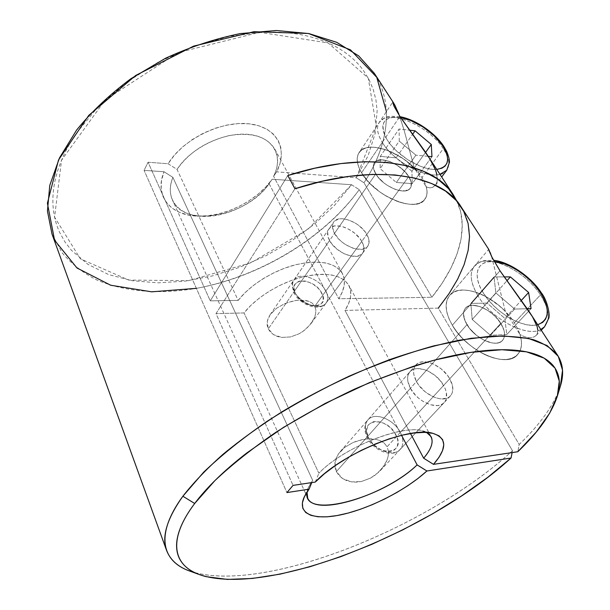 <?xml version="1.0" encoding="UTF-8"?>
<svg xmlns="http://www.w3.org/2000/svg" width="610" height="610" viewBox="0 0 610 610"><rect width="100%" height="100%" fill="white"/><g stroke="black" fill="none" stroke-linecap="round" stroke-linejoin="round"><path stroke-width="0.46" stroke-dasharray="3.05 2.29" d="M189.725 571.051C261.507 595.268 428.289 528.199 512.476 450.759L512.125 452.582L512.476 450.759C430.157 526.316 269.917 592.005 194.887 572.691M491.568 256.421L505.362 311.474C487.375 292.228 458.911 283.65 449.608 295.454C444.21 302.461 445.109 312.389 452.315 325.252L499.971 270.771L452.315 325.252C466.711 351.085 506.224 368.654 517.417 354.822C521.809 349.965 522.656 343.186 519.964 334.478L524.463 336.743L528.39 337.658L531.737 337.597L534.406 336.758L536.365 335.233L537.532 333.014L537.135 326.525L535.382 322.08L530.41 313.456M488.831 250.214L488.656 249.353L449.608 295.454C444.21 302.461 445.109 312.389 452.315 325.252L456.524 331.459L461.625 337.475L467.458 343.087L473.833 348.112L480.528 352.382L487.329 355.744L494.001 358.1L500.322 359.381L506.094 359.542L511.127 358.604L515.282 356.614L518.431 353.64L520.505 349.804L521.451 345.229L521.26 340.067L519.964 334.478L524.463 336.743L528.39 337.658L531.737 337.597L534.406 336.758L536.365 335.233L537.532 333.014L537.822 330.124M388.417 451.202L387.106 446.756L443.622 385.421C447.473 392.604 447.656 398.322 444.171 402.577C437.736 410.5 417.377 402.02 410.408 388.326L336.377 471.606L342.553 478.575L351.604 481.908L361.356 481.511L370.529 478.11L378.459 472.422L384.651 464.934L386.862 460.603L388.227 455.967L388.417 451.202L387.106 446.756L384.277 443.157L380.411 440.74L376.027 439.368L366.709 438.964L362.004 439.665L352.908 442.578L344.665 447.435L341.142 450.592L338.214 454.244L336.079 458.331L334.951 462.731L335.027 467.245L336.377 471.606L338.962 475.48L342.553 478.575L346.861 480.733L351.604 481.908L356.492 482.136L361.356 481.511L370.529 478.11L374.662 475.533L381.807 468.892L386.862 460.603L388.227 455.967L388.417 451.202M399.489 115.755L404.087 130.105L414.312 168.032C396.935 149.648 366.244 140.681 359.031 152.683C355.889 157.693 356.728 164.403 361.539 172.813L399.931 116.441L361.539 172.813C374.403 196.252 416.493 213.424 424.865 199.325C427.191 196.123 427.679 192.005 426.337 186.98L429.684 187.857L432.452 187.445L434.655 186.103L436.234 184.052L437.164 181.361L437.37 178.059L435.387 169.694L433.054 164.54L427.618 155.314M315.881 310.04L314.821 306.228L361.776 241.392C364.399 246.181 364.681 250.123 362.622 253.196C357.689 261.339 335.858 253.097 329.568 240.523L268.24 328.889L273.623 334.715L281.744 337.429L290.612 336.926L299.014 333.807L302.85 331.459L306.334 328.698L311.191 323.369L314.226 318.206L315.568 314.158L315.881 310.04L314.821 306.228L312.404 303.262L309.018 301.332L300.982 300.067L296.757 300.356L288.301 302.324L284.214 303.902L276.604 308.248L270.504 314.15L268.423 317.65L267.249 321.386L267.149 325.206L268.24 328.889L270.459 332.13L273.623 334.715L277.474 336.499L281.744 337.429L290.612 336.926L299.014 333.807L302.85 331.459L309.461 325.534L314.226 318.206L315.568 314.158L315.881 310.04M334.524 233.371C340.906 245.967 362.843 254.317 367.738 246.211C369.782 243.146 369.477 239.219 366.823 234.415L408.746 176.534C411.689 181.383 412.192 185.272 410.263 188.193C405.688 195.94 382.897 186.66 375.783 173.934L334.524 233.371L375.783 173.934C373.061 169.267 372.596 165.546 374.365 162.756C378.993 154.841 401.411 163.968 408.746 176.534L366.823 234.415C360.228 221.964 338.596 213.767 333.678 222.063C331.802 224.991 332.084 228.758 334.524 233.371L332.511 227.499L332.557 224.899L333.312 222.658L334.73 220.866L339.32 218.853L342.301 218.7L349.072 220.111L356.08 223.573L359.351 225.929L364.826 231.457L368.226 237.374L368.974 240.218L368.387 245.121L367.075 246.989L362.607 249.185L356.278 249.055L352.717 248.095L345.489 244.564L342.118 242.132L339.091 239.379L334.524 233.371M416.447 381.524C423.523 395.257 443.988 403.843 450.393 395.951C453.863 391.712 453.649 385.985 449.738 378.787L500.81 323.353C505.194 330.712 505.743 336.43 502.442 340.525C496.349 348.157 474.961 338.71 466.986 324.68L416.447 381.524L466.986 324.68C462.921 317.558 462.418 312.053 465.461 308.157C471.538 300.303 492.575 309.468 500.81 323.353L449.738 378.787C442.395 365.176 422.204 356.85 415.829 365.009C412.634 369.058 412.84 374.563 416.447 381.524L413.786 374.265L413.58 370.933L414.129 367.983L415.418 365.52L417.377 363.629L419.932 362.378L422.982 361.806L430.08 362.759L433.862 364.231L441.205 368.897L447.382 375.249L449.738 378.787L452.536 385.916L452.445 392.261L451.286 394.822L449.425 396.828L446.932 398.208L440.42 398.841L436.653 398.071L432.749 396.591L425.139 391.78L418.811 385.177L416.447 381.524M386.435 111.622C387.007 135.519 379.519 159.233 363.987 182.771L356.278 177.8L376.37 126.605L368.257 78.095L328.111 42.936L259.73 32.322L177.945 52.612L105.286 99.872L61.534 160.232L54.595 217.175L80.383 258.838L128.725 280.082L188.749 280.646L251.061 262.712L307.76 229.436L351.566 184.731L272.174 179.233C256.909 201.247 223.595 217.595 197.015 216.085C170.426 215.33 153.911 195.901 164.014 171.738L161.498 180.507L161.154 188.81L162.939 196.367L166.721 202.924L172.31 208.3L179.477 212.341L187.949 214.956L197.419 216.1L207.591 215.772L218.128 214.003L228.735 210.862L239.082 206.462L248.888 200.926L257.839 194.415L265.685 187.11L272.174 179.233L269.101 183.724C255.354 203.199 225.624 217.679 202.07 216.321C178.494 215.643 164.09 198.555 172.897 177.373L164.014 171.738L144.082 170.358L286.921 492.583L144.082 170.358L148.07 162.245L144.082 170.358L164.014 171.738L172.897 177.373L312.678 480.375L308.492 487.352L307.043 491.988C307.623 488.549 309.499 484.683 312.678 480.375L172.897 177.373C169.611 185.852 169.458 193.408 172.432 200.042C184.121 228.514 247.18 216.558 269.101 183.724L401.555 435.326L269.101 183.724L272.174 179.233L351.566 184.731L334.455 205.402L314.097 224.381L291.092 241.263L266.051 255.689L239.577 267.348L212.295 275.933L184.838 281.179L157.906 282.849L132.24 280.707L108.671 274.599L88.069 264.435L71.378 250.245L64.797 241.69L59.551 232.204C56.501 225.57 54.488 218.41 53.497 210.717C52.521 203.016 52.681 194.918 53.985 186.424C55.304 177.914 57.82 169.183 61.534 160.232C65.262 151.265 70.188 142.298 76.296 133.315L97.943 107.047L125.637 82.907L158.013 62.311L193.301 46.474L229.505 36.264L264.61 32.101C275.956 31.743 286.685 32.368 296.788 33.969C306.883 35.586 316.14 38.079 324.566 41.45C332.976 44.835 340.426 48.953 346.899 53.81C353.365 58.674 358.794 64.119 363.186 70.135L368.989 79.475L373.228 89.426L375.935 99.872L377.14 110.7L375.272 133.049L368.127 155.649L356.278 177.8L276.658 171.852L279.982 163.518L281.401 155.314L280.829 147.521L278.213 140.414L273.585 134.253L267.05 129.297L258.8 125.767L249.101 123.822L238.289 123.586L226.775 125.096L214.994 128.321L203.443 133.148L192.562 139.377L182.809 146.758L174.551 154.993L168.093 163.739L148.07 162.245L210.259 300.844L287.783 175.543L210.259 300.844L238.174 300.394L177.037 169.42L168.093 163.739L148.07 162.245L210.259 300.844L238.174 300.394L244.915 292.815L253.249 285.533L262.879 278.839L273.44 272.998L284.504 268.24L295.637 264.755L306.403 262.666L316.392 262.033L325.237 262.864L332.633 265.083L338.352 268.575L342.233 273.196L344.2 278.739L344.231 285L342.393 291.748L338.779 298.77L431.888 297.268L363.987 182.771L356.278 177.8L276.658 171.852L273.593 176.313L338.779 298.77L273.593 176.313C278.495 166.233 278.884 157.136 274.752 149.023C266.86 136.51 251.716 132.019 229.314 135.557C206.462 141.04 189.031 152.325 177.037 169.42L238.174 300.394C249.986 284.939 273.608 270.253 295.941 264.671C319.785 259.578 335.271 262.513 342.401 273.478C345.992 280.653 344.78 289.087 338.779 298.77L431.888 297.268L442.387 282.804L450.889 268.187L457.172 253.585L461.038 239.212L462.281 225.273L460.71 212.028L456.943 201.277C469.891 228.666 458.072 264.58 431.888 297.268L363.987 182.771C387.968 146.446 394.777 104.767 374.334 73.337M52.002 234.049L62.174 252.883C71.446 263.779 82.792 272.708 96.212 279.685C124.425 291.954 159.576 294.462 195.741 288.469C259.181 276.887 323.109 238.868 359.237 189.664L512.476 450.759L359.237 189.664C323.674 238.785 259.517 277.009 196.382 288.347M560.3 386.473C554.154 404.773 540.452 424.103 519.194 444.476L438.315 308.096C466.986 273.021 478.88 234.232 461.046 206.737M491.469 256.124L505.362 311.474L519.964 334.478L505.362 311.474L499.849 306.25L487.634 297.543L481.267 294.294L474.961 291.908L468.892 290.459L463.234 290.002L458.156 290.558L453.802 292.129L450.317 294.676L447.824 298.153L446.413 302.453L446.154 307.478L447.061 313.067L449.128 319.053L452.315 325.252L478.004 295.888C470.363 282.91 469.174 272.998 474.42 266.166C485.24 251.922 524.28 269.361 540.437 294.912C525.141 270.863 489.128 253.386 476.296 264.366C469.006 270.81 469.578 281.317 478.004 295.888L452.315 325.252C466.711 351.085 506.224 368.654 517.417 354.822C523.67 347.151 522.648 336.484 514.36 322.827C499.071 297.482 460.756 280.852 449.608 295.454L474.42 266.166L480.154 261.896L484.325 260.554L493.635 260.302M488.679 249.337L490.196 252.51M398.749 113.78L404.087 130.105L414.312 168.032L426.337 186.98L429.684 187.857L432.452 187.445L435.57 185.097L437.164 181.361L436.806 174.185M400.107 116.716C390.934 115.93 385.68 116.35 384.353 117.966L379.237 122.397L359.031 152.683C355.889 157.693 356.728 164.403 361.539 172.813L369.431 182.992L380.259 192.28L386.344 196.199L398.849 201.94L404.857 203.58L410.438 204.327L415.418 204.167L419.642 203.122L422.989 201.231L425.376 198.57L426.741 195.231L427.061 191.326L426.337 186.98L414.312 168.032L404.056 159.309L392.451 152.462L386.534 149.991L375.31 147.323L370.323 147.216L365.954 147.948L362.348 149.519L359.625 151.89L357.872 154.993L357.17 158.76L357.544 163.076L359.015 167.811L361.539 172.813C374.403 196.252 416.493 213.424 424.865 199.325C428.525 193.858 427.564 186.607 421.99 177.579L443.287 148.665C429.852 127.231 392.017 109.754 380.968 120.46C375.996 125.141 376.439 132.439 382.279 142.351C377.216 133.91 376.202 127.261 379.237 122.397C387.472 108.168 428.983 125.675 443.287 148.665L421.99 177.579C408.403 154.658 367.571 138.028 359.031 152.683L392.68 102.251L393.907 103.448M560.369 386.26C554.269 404.613 540.544 424.019 519.194 444.476L517.821 451.728L519.194 444.476L438.315 308.096L344.978 310.421L410.5 433.504L344.978 310.421C351.093 300.783 352.389 292.434 348.851 285.358C341.813 274.561 326.304 271.793 302.331 277.047C279.86 282.773 256.017 297.527 244.03 312.938L318.877 473.261C344.597 445.78 410.355 421.38 426.588 432.444L421.945 430.79C400.961 424.446 342.393 448.274 318.877 473.261L244.03 312.938L216.001 313.631L293.059 485.385L216.001 313.631L294.943 188.749L216.001 313.631L244.03 312.938L250.862 305.374L259.288 298.092L269.018 291.366L279.662 285.488L290.81 280.676L302.019 277.131L312.846 274.965L322.873 274.256L331.741 274.996L339.145 277.131L344.848 280.539L348.691 285.076L350.613 290.543L350.582 296.742L348.668 303.444L344.978 310.421L438.315 308.096M351.566 184.731L359.237 189.664L351.566 184.731M361.776 241.392L359.793 238.434L354.364 232.936L347.669 228.643L344.147 227.156L340.685 226.196L334.425 225.959L329.835 227.995L328.409 229.802L327.646 232.044L328.233 237.511L331.543 243.565L337.086 249.254L344.002 253.661L351.177 256.108L357.483 256.208L361.951 253.981L363.278 252.098L363.88 247.187L361.776 241.392L314.821 306.228L312.404 303.262L309.018 301.332L305.122 300.341L296.757 300.356L292.518 301.127L284.214 303.902L276.604 308.248L270.055 314.79L267.249 321.386L268.24 328.889L329.568 240.523C327.151 235.917 326.891 232.143 328.775 229.2C333.731 220.866 355.264 228.956 361.776 241.392M410.408 388.326L415.646 395.41L419.009 398.528L422.7 401.197L430.454 404.765L437.66 405.551L440.695 404.849L443.195 403.462L445.064 401.449L446.238 398.879L446.367 392.543L445.338 389.012L441.297 381.906L435.174 375.577L427.877 370.949L424.11 369.492L417.042 368.577L413.999 369.164L411.437 370.423L409.478 372.321L408.174 374.799L407.61 377.75L407.793 381.075L410.408 388.326C406.847 381.38 406.679 375.874 409.882 371.818C416.287 363.629 436.386 371.856 443.622 385.421L387.106 446.756L384.277 443.157L380.411 440.74L376.027 439.368L371.406 438.834L366.709 438.964L357.399 440.877L352.908 442.578L344.665 447.435L338.214 454.244L334.951 462.731L336.377 471.606L410.408 388.326M315.279 482.06L318.877 473.261L315.279 482.06M309.049 489.174L311.771 482.586M408.746 176.534L411.216 182.344L411.407 184.922L410.873 187.14L409.623 188.925L405.185 190.877L402.158 190.96L395.051 189.321L387.51 185.493L383.949 182.931L377.964 177.037L374.25 170.899L373.434 168.047L373.366 165.493L374.021 163.327L375.386 161.635L379.969 159.881L386.374 160.46L389.965 161.597L393.648 163.244L400.717 167.819L406.557 173.514L408.746 176.534L325.854 290.993C319.937 278.709 299.113 271.358 293.959 279.944C291.999 282.979 292.121 286.769 294.31 291.321C291.801 285.998 292.022 281.812 294.973 278.755C301.386 271.953 320.296 279.548 325.854 290.993L408.746 176.534L411.216 182.344L410.873 187.14L409.623 188.925L407.709 190.183L405.185 190.877L398.734 190.442L395.051 189.321L387.51 185.493L383.949 182.931L377.964 177.037L375.783 173.934C373.061 169.267 372.596 165.546 374.365 162.756C378.993 154.841 401.411 163.968 408.746 176.534C411.689 181.383 412.192 185.272 410.263 188.193C405.688 195.94 382.897 186.66 375.783 173.934L373.434 168.047L373.366 165.493L374.021 163.327L375.386 161.635L377.399 160.476L382.996 159.881L389.965 161.597L397.27 165.348L403.85 170.579L408.746 176.534M466.986 324.68L463.874 317.307L463.486 313.975L463.89 311.054L465.072 308.645L466.97 306.845L469.517 305.709L472.597 305.274L479.887 306.525L487.764 310.383L495.099 316.277L498.217 319.731L502.785 327.021L504.066 330.597L504.584 333.937L504.325 336.926L503.288 339.435L501.504 341.371L499.026 342.637L495.961 343.194L492.415 343.003L488.534 342.073L484.462 340.433L476.425 335.294L469.593 328.424L466.986 324.68C462.921 317.558 462.418 312.053 465.461 308.157C471.538 300.303 492.575 309.468 500.81 323.353L400.328 432.414C393.801 419.123 374.456 411.582 367.861 419.947C364.559 424.095 364.513 429.562 367.708 436.356C364.208 428.761 364.62 422.943 368.943 418.895C376.347 412.154 394.144 419.901 400.328 432.414L500.81 323.353L504.066 330.597L504.584 333.937L504.325 336.926L503.288 339.435L501.504 341.371L499.026 342.637L495.961 343.194L492.415 343.003L484.462 340.433L476.425 335.294L469.593 328.424L465.056 320.921L463.486 313.975L463.89 311.054L465.072 308.645L466.97 306.845L469.517 305.709L472.597 305.274L479.887 306.525L487.764 310.383L491.568 313.128L495.099 316.277L500.81 323.353C505.194 330.712 505.743 336.43 502.442 340.525C496.349 348.157 474.961 338.71 466.986 324.68L367.708 436.356L466.986 324.68M168.093 163.739L177.037 169.42C190.35 148.123 224 131.699 248.689 134.413C273.539 136.876 283.696 156.45 273.593 176.313L276.658 171.852C288.377 149.435 277.291 126.842 249.101 123.822C221.087 120.505 182.703 139.408 168.093 163.739M387.129 139.812C378.833 123.38 383.332 115.953 400.633 117.516L393.862 117.074L389.538 117.867L386.168 119.621L383.888 122.29L382.813 125.782L382.988 129.976L384.445 134.711L387.129 139.812L390.949 145.066L395.76 150.258L407.549 159.614L420.557 166.332L426.84 168.337L432.642 169.328L436.752 169.374C422.524 170.983 396.538 155.573 387.129 139.812M321.76 293.128C314.188 277.253 286.814 277.176 295.507 293.433L294.028 292.792L295.507 293.433L294.066 288.576L294.882 284.473L297.787 281.751L299.899 281.035L305 281.019L307.806 281.713L313.403 284.374L318.29 288.377L320.242 290.695L322.789 295.568L323.224 300.12L321.462 303.673L317.734 305.671L312.594 305.778L309.735 305.099L306.83 303.963L301.348 300.494L297.017 295.911L295.507 293.433C303.315 309.926 330.986 309.194 321.76 293.128M294.31 291.321L375.783 173.934L294.31 291.321C300.013 303.734 321.081 311.214 326.228 302.85C328.371 299.678 328.241 295.72 325.854 290.993C328.569 296.46 328.355 300.791 325.221 303.971C318.855 310.65 299.662 302.888 294.31 291.321M361.539 172.813L382.279 142.351L361.539 172.813L365.542 178.562L370.636 184.22L376.622 189.535L383.24 194.3L390.217 198.303L397.262 201.376L404.079 203.412L410.385 204.327L415.936 204.091L420.519 202.749L423.973 200.354L426.169 197.03L427.061 192.912L426.626 188.17L424.911 183L421.99 177.579L417.995 172.111L407.381 161.81L401.151 157.334L387.937 150.517L381.418 148.421L375.257 147.315L369.698 147.262L364.955 148.276L361.204 150.327L358.611 153.369L357.308 157.296L357.353 161.963L358.771 167.201L361.539 172.813M439.985 174.338C425.368 178.76 393.32 161.139 382.279 142.351C394.99 164.273 434.366 182.504 445.079 171.959C450.531 166.85 449.936 159.088 443.287 148.665C449.135 157.715 450.302 164.898 446.787 170.213M399.26 141.093L399.108 128.992L409.531 130.197L399.108 128.992L380.274 156.389L380.137 168.627L399.26 141.093L399.108 128.992L380.274 156.389L380.137 168.627L396.332 182.459L412.261 183.633L411.91 171.273L396.111 157.853L380.274 156.389L396.111 157.853L412.596 134.36L396.111 157.853L411.91 171.273L425.62 152.325L411.91 171.273L412.261 183.633L431.956 156.709L412.261 183.633L396.332 182.459L415.898 155.169L399.26 141.093L380.137 168.627L396.332 182.459L415.898 155.169L399.26 141.093M428.296 156.358L415.898 155.169L428.296 156.358M483.402 293.09C471.492 274.622 477.569 259.601 494.321 261.53L487.077 261.942L482.823 263.634L479.658 266.463L477.721 270.337L477.104 275.125L477.859 280.661L479.978 286.731L483.402 293.09L488 299.495L493.604 305.663L499.971 311.352L506.849 316.3L513.94 320.311L520.955 323.216L527.589 324.901L533.582 325.313L537.73 324.718C523.639 329.125 495.114 312.617 483.402 293.09M395.844 434.716C386.725 415.73 358.39 418.651 368.692 438.041L367.235 437.66L368.692 438.041L366.808 432.116L366.762 429.364L368.455 424.804L372.237 422.036L374.738 421.457L380.48 422.013L383.507 423.111L389.31 426.756L394.075 431.849L397.11 437.652L397.819 440.55L397.468 445.803L394.807 449.669L392.718 450.882L390.217 451.53L384.392 451.064L381.288 449.966L375.325 446.23L372.702 443.745L368.692 438.041C378.139 457.851 406.74 453.787 395.844 434.716M540.826 329.484C526.765 337.688 491.767 319.183 478.004 295.888C492.499 320.54 530.166 339.099 542.801 328.31C550.738 321.18 549.953 310.048 540.437 294.912L514.36 322.827L540.437 294.912C549.198 308.683 550.555 319.32 544.524 326.823M514.657 309.064L495.869 292.922L494.024 276.902L504.074 276.902L494.024 276.902L470.828 303.429L494.024 276.902L495.869 292.922L472.224 319.503L490.455 335.309L514.657 309.064L495.869 292.922L472.224 319.503L490.455 335.309L506.78 334.516L531.066 308.614L506.78 334.516L504.813 318.359L521.253 300.509L504.813 318.359L487.085 303.079L506.841 280.875L487.085 303.079L470.828 303.429L472.224 319.503L470.828 303.429L487.085 303.079L504.813 318.359L506.78 334.516L490.455 335.309L514.657 309.064L527.2 308.721L514.657 309.064M452.315 325.252L457.111 332.221L463.013 338.908L469.776 345.031L477.119 350.331L484.744 354.578L492.308 357.597L499.506 359.275L506.041 359.549L511.645 358.428L516.121 355.988L519.308 352.344L521.108 347.662L521.466 342.141L520.414 336.003L518.012 329.484L514.36 322.827L509.609 316.27L503.944 310.04L497.562 304.352L490.692 299.411L483.57 295.37L476.448 292.388L469.57 290.573L463.181 290.002L457.53 290.711L452.818 292.693L449.25 295.896L446.978 300.227L446.116 305.534L446.726 311.634L448.815 318.298L452.315 325.252M367.708 436.356C373.968 449.745 393.511 457.53 400.145 449.463C403.736 445.125 403.797 439.436 400.328 432.414C404.094 440.176 403.69 446.169 399.123 450.401C391.734 456.997 373.656 448.998 367.708 436.356M199.104 574.475L199.607 574.658M380.297 470.6L444.171 402.577M311.191 323.369L362.622 253.196M367.738 246.211L326.228 302.85C320.38 312.183 299.571 305.015 294.028 292.792C291.771 285.815 291.748 281.53 293.959 279.944L333.678 222.063M450.393 395.951L400.145 449.463C392.794 458.324 373.221 450.721 367.235 437.66C363.911 430.66 364.117 424.758 367.861 419.947L415.829 365.009M431.057 436.592L348.851 285.358M274.752 149.023L342.401 273.478M307.684 498.103L172.432 200.042M270.055 314.79L328.775 229.2M435.57 185.097L441.693 176.969M340.288 451.53L409.882 371.818M536.106 335.515L541.276 330.178M421.945 430.79L432.635 433.275M308.492 487.352L304.024 497.402M197.015 216.085L202.07 216.321"/><path stroke-width="0.91" d="M194.887 572.691C180.392 568.802 170.991 561.474 166.682 550.708C161.452 537.09 166.85 518.927 182.878 496.235L194.681 503.486C188.795 511.348 184.357 518.713 181.361 525.591C178.387 532.454 176.801 538.706 176.595 544.349C176.412 549.976 177.479 554.94 179.797 559.233C182.131 563.51 185.554 567.102 190.061 570.007C194.575 572.904 199.996 575.131 206.317 576.679L227.454 579.409L252.403 578.448L280.173 574.124L309.872 566.766L340.7 556.709L371.94 544.288L402.897 529.816L432.947 513.612L461.442 496.006L487.71 477.348L511.058 458.018L426.886 470.996L511.058 458.018L512.125 452.582L511.058 458.018C429.6 532.454 267.454 597.708 199.607 574.658C173.209 565.432 167.132 540.102 194.681 503.486L182.878 496.235C154.711 534.749 161.863 561.314 189.725 571.051L199.104 574.475M488.656 249.353L491.568 256.421M557.304 396.286L560.369 386.26L562.534 370.171L558.28 356.354L547.094 345.55L528.702 338.504L503.197 335.912L471.133 338.291L433.618 345.916C406.382 353.556 378.223 363.644 349.141 376.172C320.219 389.881 292.777 404.987 266.829 421.495C242.399 438.392 221.354 455.281 203.687 472.163L182.878 496.235C193.355 482.807 206.714 468.838 222.963 454.328C240.737 439.718 260.661 425.391 282.75 411.338C317.619 390.476 353.739 373.068 391.101 359.115C415.273 350.857 438.11 344.543 459.627 340.159L488.968 336.385C506.483 335.706 521.413 336.85 533.75 339.808C544.509 343.697 552.546 348.989 557.853 355.676L528.473 310.559L499.971 270.771L492.064 257.382L488.679 249.337M453.398 194.979L425.62 152.317L399.931 116.441L394.014 106.239L392.68 102.251L394.678 104.737L399.489 115.755M392.68 102.251L394.014 106.239L399.931 116.441L429.783 158.752L435.387 169.694L436.806 174.185M398.749 113.78L393.907 103.448L374.334 73.337L358.68 55.891L336.705 42.311L308.927 33.581L276.299 30.5L240.256 33.588C215.078 38.727 190.145 46.962 165.455 58.285L130.853 78.743C109.655 94.55 91.569 111.653 76.608 130.06L59.467 157.952L49.768 185.379L47.435 211.075L52.002 234.049L166.682 550.708M287.783 175.543C367.472 149.915 433.916 162.344 453.466 195.086L456.943 201.277L448.579 188.688L437.835 179.149L423.965 171.433L407.076 165.798L387.35 162.489L365.1 161.711L340.731 163.602L314.76 168.223L287.783 175.543L294.943 188.749L287.783 175.543M488.846 249.52L461.046 206.737C441.815 174.452 375.257 162.641 294.943 188.749L322.118 181.254L348.249 176.458L372.733 174.376L395.066 174.963L414.823 178.082L431.712 183.534L445.536 191.075L456.211 200.438L463.714 211.335L468.114 223.473L469.54 236.581L468.144 250.39L464.118 264.656L457.66 279.159L448.983 293.7L438.315 308.096M557.853 355.676C563.228 364.322 564.044 374.593 560.3 386.473M490.196 252.51L491.469 256.124M537.822 330.124L537.135 326.525L532.5 316.781L499.971 270.771L492.064 257.382L488.831 250.214M410.5 433.504L423.653 458.201L433.481 464.355L517.821 451.728L433.481 464.355L439.07 457.21L442.563 450.561L443.79 444.629L442.616 439.65L439.009 435.837L432.993 433.359L424.72 432.368L414.434 432.94L402.478 435.105L389.31 438.819L375.44 443.943L361.433 450.279L347.891 457.584L335.355 465.537L324.345 473.81L315.279 482.06L293.059 485.385L315.279 482.06C341.623 453.756 409.203 426.054 432.642 433.275C447.107 437.911 447.389 448.274 433.481 464.355L423.653 458.201L410.5 433.504M426.886 470.996L417.118 464.896L401.555 435.326L417.118 464.896C386.168 494.817 315.248 517.448 307.684 498.103L307.043 491.988C301.355 520.406 382.676 498.561 417.118 464.896L426.886 470.996C406.519 489.655 371.49 507.749 343.186 514.306C314.897 520.925 296.529 514.573 304.024 497.402L309.049 489.174L304.436 496.509L302.362 502.968L302.819 508.343L305.702 512.499L310.818 515.32L317.932 516.769L326.746 516.845L336.941 515.58L348.18 513.056L360.113 509.365L372.39 504.638L384.658 499.011L396.569 492.651L407.793 485.728L418.002 478.446L426.886 470.996M426.588 432.444L431.057 436.592C433.718 442.128 431.247 449.334 423.653 458.201C433.809 446.162 434.793 437.576 426.588 432.444M293.059 485.385L286.921 492.583L309.049 489.174L286.921 492.583L293.059 485.385M194.681 503.486C200.591 495.617 207.911 487.421 216.649 478.903C225.403 470.379 235.422 461.755 246.707 453.032L283.574 427.328L325.282 403.37L369.355 382.645L413.077 366.412C427.358 361.837 440.961 358.2 453.87 355.485C466.764 352.786 478.659 351.04 489.548 350.239C500.421 349.454 510.082 349.56 518.53 350.567C526.964 351.581 534.086 353.396 539.903 356.004C545.698 358.611 550.182 361.89 553.354 365.825C556.511 369.767 558.417 374.22 559.08 379.199C559.728 384.17 559.233 389.523 557.601 395.25L549.679 413.168L536.129 432.208L517.821 451.728C538.371 432.139 551.524 413.671 557.288 396.325L559.279 381.143L555.077 368.196L544.212 358.192L526.461 351.825L501.931 349.721L471.187 352.344L435.265 359.908C409.218 367.373 382.295 377.11 354.501 389.142C326.846 402.264 300.585 416.691 275.705 432.406C252.258 448.487 231.991 464.553 214.911 480.604L194.681 503.486M311.771 482.586L309.049 489.174M196.382 288.347L151.669 291.824L110.677 285.236L76.982 267.996L54.572 240.226L47.397 203.229L58.499 160.003L88.763 115.374L135.763 75.411L193.583 46.116L253.935 31.705L308.401 33.481L350.506 49.86L376.751 77.31L386.435 111.622M400.633 117.516C415.059 119.834 434.152 132.66 442.624 145.683L443.76 146.286L442.624 145.683L434.152 135.755L422.974 126.941L410.66 120.467L400.633 117.516M441.693 176.969L446.772 170.228L439.985 174.338M436.752 169.374L441.892 168.2L444.995 166.156L446.932 163.244L447.649 159.576L447.138 155.314L445.437 150.624L442.624 145.683C450.79 159.309 448.838 167.201 436.752 169.374M409.531 130.197L415.075 130.83L431.293 144.486L431.956 156.709L428.296 156.358L431.956 156.709L431.293 144.486L425.62 152.325L431.293 144.486L415.075 130.83L412.596 134.36L415.075 130.83L409.531 130.197M494.321 261.53C509.167 262.605 529.876 276.536 540.186 292.335L541.268 292.747L540.186 292.335L535.633 286.281L530.25 280.501L524.219 275.202L517.768 270.558L511.104 266.738L504.478 263.878L494.321 261.53M544.524 326.823L540.826 329.484M537.73 324.718L542.725 322.354L545.553 319.144L547.071 314.958L547.254 309.979L546.118 304.405L543.723 298.45L540.186 292.335C550.38 309.125 549.564 319.914 537.73 324.718M504.074 276.902L510.379 276.902L528.634 292.487L531.066 308.614L527.2 308.721L531.066 308.614L528.634 292.487L521.253 300.509L528.634 292.487L510.379 276.902L506.841 280.875L510.379 276.902L504.074 276.902M400.107 116.716C415.578 119.522 434.899 132.728 443.745 146.27L446.68 151.387C448.754 156.572 449.654 160.255 449.395 162.42L446.772 170.228M493.635 260.302C508.702 261.743 530.845 276.383 541.261 292.739C547.208 299.83 550.212 314.806 548.802 318.153L544.509 326.838L541.276 330.178"/></g></svg>
